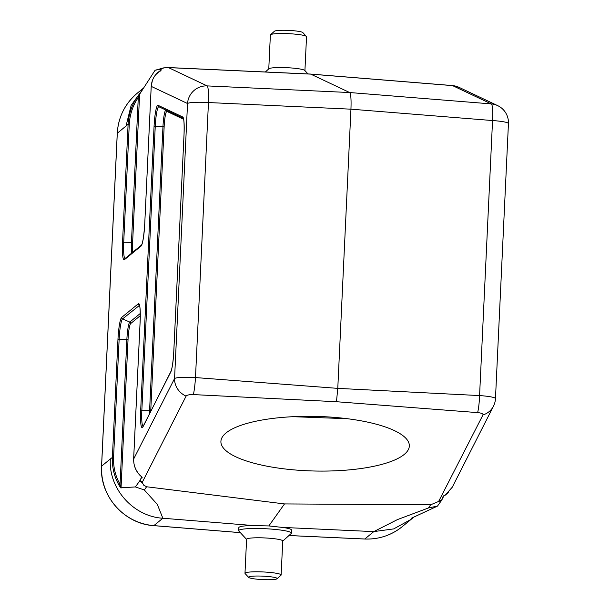 <?xml version="1.0" encoding="UTF-8"?>
<svg xmlns="http://www.w3.org/2000/svg" width="610" height="610" viewBox="0 0 610 610"><rect width="100%" height="100%" fill="white"/><g stroke="black" fill="none" stroke-linecap="round" stroke-linejoin="round"><path stroke-width="0.91" d="M288.972 535.519L364.795 538.996L373.8 531.615L282.331 527.406L268.842 525.934L284.504 503.929L430.69 504.775L438.62 501.466A18.849 18.277 35.4 0 0 441.617 500.291L437.5 506.079L428.411 507.978L430.69 504.775M413.671 517.135L411.178 519.308L393.702 528.9L373.808 531.6L397.384 519.621L428.411 507.978M268.842 525.934L254.195 525.622L162.855 518.241L153.85 525.622L240.325 532.621M193.393 394.594L336.468 401.723L337.78 388.372L350.948 109.175L208.46 102.541L195.49 377.567A18.849 2.127 -85.7 0 1 193.393 394.594A6.794 1.967 1.3 0 0 186.096 396.119L142.519 481.824L142.603 483.196L143.762 485.24L146.606 486.765L284.504 503.929M146.606 486.765L144.326 489.967L157.311 504.401L162.855 518.241C133.293 516.525 108.359 488.557 110.334 458.995L112.392 457.424L117.959 339.45A19.901 2.623 93.6 0 1 121.642 317.452L138.325 303.78A19.901 2.623 93.6 0 1 140.148 321.264L133.651 458.995C133.529 465.514 135.824 471.111 140.552 475.8C142.504 477.531 142.694 478.301 141.124 478.126L141.428 476.715M336.468 401.723L477.638 412.612A6.794 1.967 1.3 0 1 482.975 414.937L438.62 501.466M443.508 495.861L442.029 499.605A32.666 4.308 93.6 0 1 441.617 500.291M443.211 497.272C442.235 497.295 442.921 496.578 445.277 495.114L452.269 487.207L493.444 406.229A18.849 18.849 0 0 0 495.472 398.574A18.849 2.28 -177.3 0 0 479.574 395.577L492.544 120.551A18.849 2.776 -85.4 0 0 491.256 103.906L452.582 85.621A35.189 4.636 -86.4 0 0 452.353 85.552L310.467 74.054A37.698 4.971 -86.4 0 0 310.444 74.046A37.698 4.971 -86.4 0 1 310.711 74.115L168.497 67.611A18.849 18.658 115.3 0 0 159.324 69.555L160.369 70.051C161.978 69.509 161.734 69.868 159.637 71.118C154.521 74.763 151.715 79.841 151.227 86.345L144.73 224.076A19.901 2.623 93.6 0 1 141.047 246.066L124.364 259.738A19.901 2.623 93.6 0 1 122.541 242.254L128.1 124.28L117.295 133.254L101.596 466.154L110.334 458.995M477.638 412.612A18.849 2.844 -87.1 0 0 479.574 395.577L337.78 388.372L195.49 377.567A18.849 2.28 -177.3 0 0 174.559 378.543L187.529 103.517L151.211 86.368L144.73 224.076M144.326 489.967L135.412 486.933L139.537 481.145A32.666 4.308 -86.4 0 0 139.942 480.451L141.124 478.126M121.207 487.779C121.184 488.518 120.46 487.672 119.034 485.24L120.04 484.363L126.872 339.511A15.776 2.082 93.6 0 1 129.793 322.072L122.557 318.923A18.491 2.44 -86.4 0 0 119.133 339.351L113.574 457.325C113.193 467.016 115.351 476.036 120.04 484.363L121.207 487.779L135.412 486.933M282.735 541.108L291.199 533.521A26.39 3.187 -177.3 0 0 291.412 533.14L291.557 530.075C291.435 529.114 288.355 528.222 282.331 527.406M254.195 525.622C244.496 525.622 239.372 526.278 238.838 527.589L238.693 530.654A26.39 3.187 -177.3 0 0 238.876 531.051L246.585 539.4M129.282 124.181L128.1 124.28C128.649 114.39 131.729 105.233 137.349 96.815L139.797 93.574L138.287 97.463C132.82 105.583 129.816 114.489 129.282 124.181L123.716 242.162A18.491 2.44 -86.4 0 0 125.088 258.51M155.062 70.272L163.648 67.893A18.849 18.674 78.8 0 0 158.951 69.502L155.062 70.272L139.606 94.23L132.629 242.223A14.365 1.891 -86.4 0 0 132.782 252.204M143.564 88.191L131.142 105.37L126.026 126.095M437.5 506.079L411.171 518.34M119.034 485.24C114.222 476.631 112.011 467.359 112.392 457.424L113.574 457.325M458.995 87.329L497.668 105.621A18.849 18.849 0 0 1 508.443 123.548A18.849 2.28 -177.3 0 0 492.544 120.551L350.948 109.175C351.307 99.415 350.88 93.871 349.66 92.537L310.711 74.115L452.582 85.621A18.849 18.658 115.3 0 1 458.987 87.329L452.353 85.552M208.46 102.541A18.849 2.196 -87.3 0 0 207.171 85.903A18.849 18.658 115.3 0 0 187.529 103.517A18.849 2.28 -177.3 0 1 208.46 102.541M160.56 71.057L160.369 70.051M347.235 418.704L292.975 416.691M448.274 492.651L445.277 495.114M137.349 96.815L138.287 97.463L131.455 242.322L122.541 242.254M151.219 86.391L152.363 80.573M155.542 74.877L159.553 71.156A1.51 0.671 55.9 0 1 159.637 71.118M186.096 396.119A18.849 17.865 -153 0 1 174.559 378.543L133.651 459.04M140.552 475.8A1.51 0.457 133.9 0 1 140.376 475.754L141.444 476.601M301.523 470.455A94.245 27.313 1.3 0 1 220.904 441.541A94.245 27.313 1.3 0 1 300.692 416.409A94.245 27.313 1.3 0 1 404.727 437.156A94.245 27.313 1.3 0 1 409.341 445.879A94.245 27.313 1.3 0 1 301.523 470.455M268.774 68.892L270.375 35.006A18.094 2.188 2.7 0 1 270.52 34.747L274.431 31.247A14.327 1.731 2.7 0 1 290.604 30.5A14.327 1.731 2.7 0 1 302.834 32.582L306.403 36.44A18.094 2.188 2.7 0 1 306.525 36.714L304.924 70.6M270.52 34.747A18.094 2.188 2.7 0 1 290.947 33.809A18.094 2.188 2.7 0 1 306.403 36.44M265.327 71.988L268.911 68.762A18.094 2.188 2.7 0 1 289.346 67.824A18.094 2.188 2.7 0 1 304.794 70.455L308.012 73.94M260.905 579.5A14.327 1.731 -177.3 0 0 277.077 578.753A14.327 1.731 -177.3 0 0 262.971 576.145A14.327 1.731 -177.3 0 0 248.674 577.418A14.327 1.731 -177.3 0 0 260.905 579.5M277.077 578.753L280.989 575.253A18.094 2.188 -177.3 0 0 281.134 574.994A18.094 2.188 -177.3 0 0 263.162 571.951A18.094 2.188 -177.3 0 0 244.984 573.286A18.094 2.188 -177.3 0 0 245.106 573.56L248.674 577.418M281.134 574.994L282.743 540.971A18.094 2.188 -177.3 0 0 264.77 537.936A18.094 2.188 -177.3 0 0 246.592 539.27L244.984 573.286M291.412 533.14A26.39 3.187 -177.3 0 0 265.205 528.717A26.39 3.187 -177.3 0 0 238.693 530.654M439.391 500.642A18.849 17.865 27 0 0 442.029 499.605M482.975 414.937A18.849 17.865 27 0 0 493.444 406.229M142.519 481.824A18.849 17.865 -153 0 1 139.942 480.451M142.435 482.685A18.849 18.277 -144.6 0 1 139.537 481.145M140.277 315.69L130.708 323.536A14.365 1.891 -86.4 0 0 128.047 339.412L121.07 487.405M183.61 119.285L166.98 111.424A13.611 1.792 -86.4 0 0 164.151 126.522L150.746 410.675A13.611 1.792 -86.4 0 0 150.723 411.14M158.051 105.309L182.756 116.998A19.154 2.524 93.6 0 1 184.06 133.903L173.797 351.619A19.154 2.524 93.6 0 1 170.724 372.108L142.885 426.863A19.154 2.524 93.6 0 1 140.658 410.713L154.055 126.56A19.154 2.524 93.6 0 1 158.051 105.309A1.51 1.494 115.3 0 0 158.928 106.78L183.335 118.325L158.897 106.765M163.648 67.893L168.246 67.542A35.189 4.636 93.6 0 1 168.497 67.611L207.171 85.903L349.66 92.537L491.256 103.906A18.849 18.658 115.3 0 1 497.668 105.621M143.739 87.893L137.364 93.117A56.471 55.563 50.7 0 0 117.295 133.254A3.767 0.457 -177.3 0 0 117.257 133.315A3.767 0.457 -177.3 0 0 117.288 133.376M364.795 538.996A56.471 55.563 50.7 0 0 402.257 526.621C391.323 535.366 378.81 539.499 364.734 539.019A3.767 0.503 -87.4 0 0 364.795 538.996M137.364 93.117C125.012 103.616 118.309 117.013 117.257 133.315L101.557 466.215A3.767 0.457 -177.3 0 1 101.596 466.154A56.471 55.563 50.7 0 0 153.85 525.622A3.767 0.488 94.6 0 1 153.789 525.645A3.767 0.488 94.6 0 1 153.728 525.614M158.913 106.773A17.736 2.341 -86.4 0 0 155.237 126.461L141.833 410.614A17.736 2.341 -86.4 0 0 143.037 426.268A1.51 1.426 27 0 0 142.885 426.863M149.473 413.611A15.029 1.982 93.6 0 1 149.572 410.774L162.969 126.621A15.029 1.982 93.6 0 1 165.76 110.013M164.151 126.522L154.055 126.56M150.746 410.675L140.658 410.713M131.607 253.173A15.776 2.082 93.6 0 1 131.455 242.322L132.629 242.223M130.708 323.536A1.51 1.487 50.7 0 0 129.793 322.072L140.269 313.487M139.499 305.358L122.557 318.923A1.51 1.487 50.7 0 1 121.642 317.452M128.047 339.412L117.959 339.45M139.423 305.145A18.491 2.44 -86.4 0 0 139.24 305.252A1.51 1.487 50.7 0 1 138.325 303.78M166.98 111.424A1.51 1.494 115.3 0 0 166.728 110.471M124.364 259.738A1.51 1.487 -129.3 0 1 124.898 258.671L141.543 245.022A1.51 1.487 -129.3 0 0 141.047 246.066M144.722 224.122L144.715 224.099C143.868 235.994 142.809 242.978 141.535 245.037L141.581 244.991M139.659 305.16L139.316 304.901C140.109 306.266 140.376 311.725 140.132 321.287L140.14 321.31M143.281 426.291L170.876 371.52A1.51 1.426 27 0 0 170.724 372.108M182.756 116.998A1.51 1.494 115.3 0 0 183.313 118.271M183.602 118.454L183.274 118.195C184.029 119.491 184.289 124.737 184.052 133.925L184.06 133.903M364.673 538.988A3.767 0.503 -87.4 0 0 364.734 539.019L288.942 535.542M168.246 67.542L310.444 74.046M411.178 519.308L402.257 526.621M508.443 123.548L495.472 398.574M443.493 496.067L445.308 495.122M160.872 70.31L159.553 71.156M140.384 475.754C135.809 471.202 133.559 465.621 133.636 459.017L140.132 321.287M170.876 371.52C172.172 368.531 173.141 361.905 173.781 351.642L184.052 133.925M101.557 466.215C99.43 495.724 124.272 523.998 153.789 525.645L240.348 532.652"/></g></svg>
